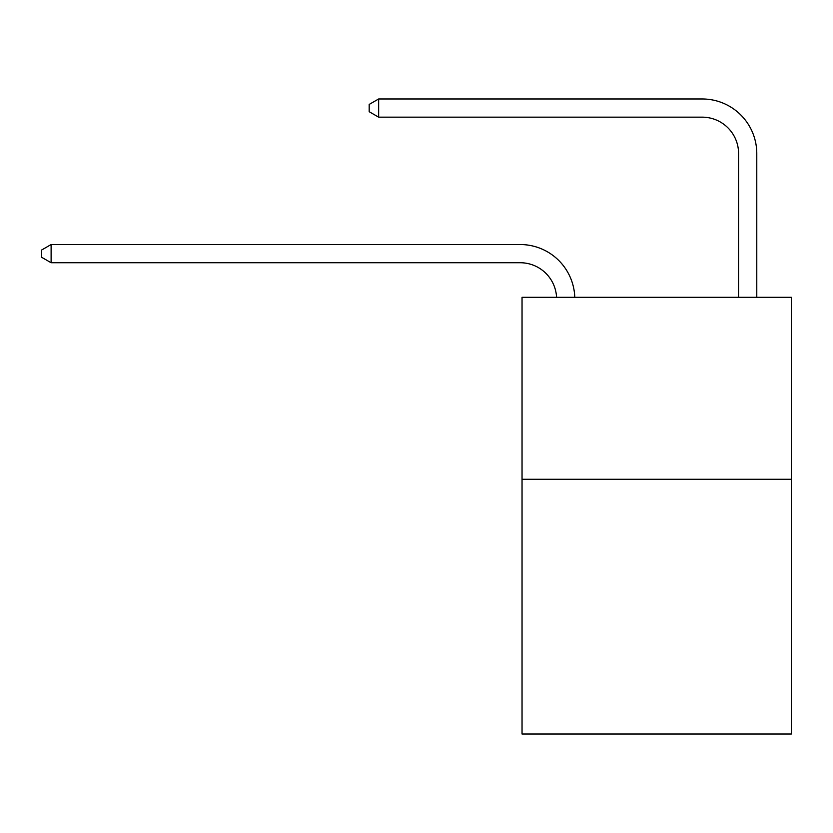 <?xml version="1.0" encoding="UTF-8"?>
<svg xmlns="http://www.w3.org/2000/svg" width="833" height="833" viewBox="0 0 833 833"><rect width="100%" height="100%" fill="white"/><g stroke="black" fill="none" stroke-linecap="round" stroke-linejoin="round"><path stroke-width="1.25" d="M791.35 479.277L791.35 734.029L522.041 734.029L522.041 297.308L791.35 297.308L791.35 479.277L522.041 479.277M738.579 297.308L738.579 153.564A36.392 36.392 0 0 0 702.188 117.161L378.651 117.161L369.186 111.705L369.186 104.427L378.651 98.971L702.188 98.971A54.593 54.593 0 0 1 756.78 153.564L756.78 297.308M738.579 153.564A36.392 36.392 0 0 0 702.188 117.161A36.392 36.392 0 0 1 738.579 153.564A36.392 36.392 0 0 0 702.188 117.161A36.392 36.392 0 0 1 738.579 153.564A36.392 36.392 0 0 0 702.188 117.161A36.392 36.392 0 0 1 738.579 153.564A36.392 36.392 0 0 0 702.188 117.161A36.392 36.392 0 0 1 738.579 153.564A36.392 36.392 0 0 0 702.188 117.161A36.392 36.392 0 0 1 738.579 153.564A36.392 36.392 0 0 0 702.188 117.161A36.392 36.392 0 0 1 738.579 153.564A36.392 36.392 0 0 0 702.188 117.161M378.651 117.161L378.651 98.971L702.188 98.971M556.569 297.308A36.392 36.392 -102.1 0 0 520.219 262.739L51.115 262.739L41.65 257.282L41.65 250.004L51.115 244.538L520.219 244.538A54.593 54.593 77.9 0 1 574.78 297.308M51.115 244.538L51.115 262.739"/></g></svg>

